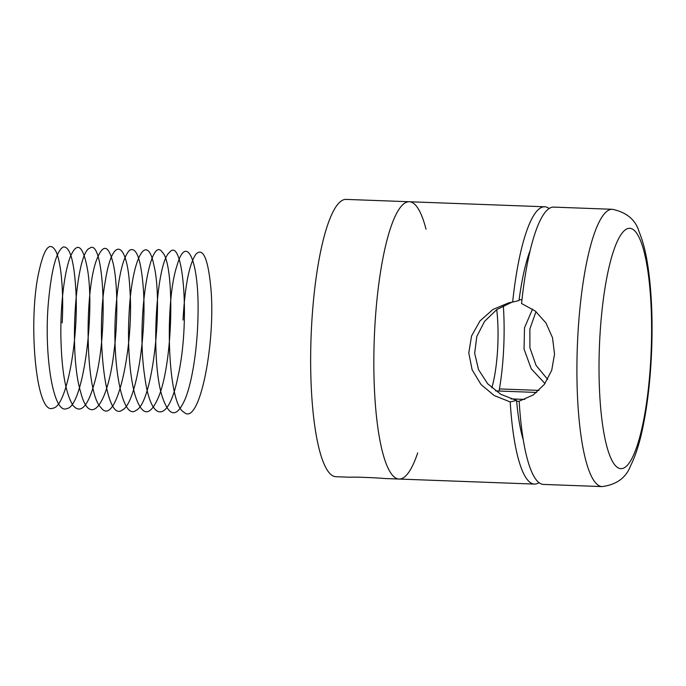 <?xml version="1.0" encoding="UTF-8"?>
<svg xmlns="http://www.w3.org/2000/svg" width="686" height="686" viewBox="0 0 686 686"><rect width="100%" height="100%" fill="white"/><g stroke="black" fill="none" stroke-linecap="round" stroke-linejoin="round"><path stroke-width="1.03" d="M426.015 229.21A138.744 29.935 92.1 0 0 409.328 201.753L346.147 199.403A138.744 29.935 92.1 0 0 310.835 345.092A138.744 29.935 92.1 0 0 335.848 476.701L350.237 477.242C352.827 476.821 375.705 477.67 384.64 478.519L399.029 479.051A138.744 29.935 92.1 0 0 417.697 452.906M374.016 347.442A138.744 29.935 92.1 0 0 399.029 479.051A138.744 29.935 -87.9 0 1 374.016 347.442A138.744 29.935 -87.9 0 1 409.328 201.753A138.744 29.935 92.1 0 0 374.016 347.442M491.811 387.847A57.813 12.477 92.1 0 0 496.724 309.609M499.065 391.046A85.561 18.462 92.1 0 0 503.318 305.656M538.982 482.661A138.744 29.935 -87.9 0 1 534.411 484.084A138.744 29.935 -87.9 0 1 510.204 401.927L494.212 395.565L480.997 384.486L472.122 369.797L468.778 352.956L471.565 335.943L480.029 320.894L492.96 309.455L508.815 302.809L512.648 302.072A138.744 29.935 -87.9 0 1 544.718 206.778A138.744 29.935 -87.9 0 1 549.169 208.535M523.238 439.769A111.921 24.147 -87.9 0 1 516.575 400.444L510.204 401.927M512.648 302.072L519.019 300.588A111.921 24.147 -87.9 0 1 530.287 250.15M535.998 311.633L529.875 328.92L529.901 347.785L536.083 365.415L547.642 379.392M516.575 400.444L500.789 394.313L487.635 383.714L478.519 369.625L474.669 353.264L476.804 336.457L484.573 321.374L496.767 309.583L511.996 302.174M532.55 309.034L524.516 327.754L524.035 349.071L531.247 368.811L544.984 383.543M524.773 399.406L510.95 398.892M519.182 401.327L516.644 401.233M602.102 486.597L543.441 484.419A138.744 29.935 -87.9 0 1 519.173 401.207L533.322 394.913L544.427 384.297L551.724 370.269L554.528 354.148L552.513 337.726L545.927 322.892L535.346 311.101L521.557 303.504A138.744 29.935 -87.9 0 1 553.739 207.112L612.409 209.299C626.687 212.326 635.588 219.829 639.112 231.799C642.893 240.88 645.8 252.182 647.833 265.696C651.46 289.904 652.755 317.575 651.7 348.72C650.534 379.787 647.292 407.355 641.967 431.451C638.898 445.317 635.09 456.782 630.545 465.854C626.069 477.756 616.594 484.668 602.102 486.597A138.744 29.935 -87.9 0 1 577.089 354.988A138.744 29.935 -87.9 0 1 612.409 209.299M499.434 388.928L538.982 390.394M519.139 299.688L521.96 299.791M495.609 390.917L536.649 392.443M62.186 322.935C63.901 290.958 61.003 261.074 55.652 250.853C49.598 240.752 43.895 248.255 38.553 273.38C27.903 322.78 36.101 416.188 53.011 408.144C66.482 406.995 78.581 340.359 75.94 291.627C74.199 260.972 69.946 246.085 63.181 246.994C56.355 251.11 51.433 269.589 48.406 302.406C43.741 354.533 53.285 415.167 66.868 408.556C83.649 406.884 95.706 308.134 86.89 266.279C82.483 244.936 76.995 241.678 70.444 256.487C64.595 270.987 60.428 303.709 60.865 335.643C61.517 370.449 65.624 393.798 73.188 405.692C81.068 414.507 88.434 405.898 95.285 379.881C108.963 328.68 103.294 237.296 89.763 248.221C76.326 251.693 68.154 351.301 80.622 391.938C89.789 428.587 107.891 405.315 114.047 351.283C117.975 320.602 117.606 285.179 113.662 265.645C109.074 245.211 103.535 242.904 97.052 258.725C84.181 289.595 84.978 392.666 100.842 407.424C116.028 429.427 134.327 347.27 129.868 289.08C127.442 239.868 112.418 235.152 105.352 280.9C95.457 334.073 105.37 423.545 122.288 409.996C135.862 404.406 146.881 334.897 143.331 288.472C141.024 259.265 136.454 246.523 129.628 250.227C122.803 257.13 118.146 277.436 115.668 311.161C111.869 364.686 122.562 421.324 136.145 410.305C153.055 403.076 163.457 302.106 153.793 264.822C146.933 230.685 131.823 258.142 129.131 312.927C127.262 344.14 129.774 378.929 135.699 397.065C142.276 415.939 149.591 416.625 157.626 399.132C173.618 364.943 174.947 262.875 162.179 252.079C150.011 233.943 136.008 319.633 144.635 375.731C150.526 423.528 168.559 424.025 177.948 376.674C190.665 321.194 182.973 234.946 169.502 252.422C155.962 262.541 149.805 364.506 163.259 399.535C169.999 417.44 177.34 417.165 185.289 398.712C192.534 380.944 197.585 346.379 198.005 315.14C199.334 260.354 186.275 232.16 176.928 265.885C164.546 302.603 167.53 403.968 183.865 412.14C199.669 427.695 216.39 339.844 210.628 285.573C207.764 258.022 202.91 247.492 196.076 253.983C189.293 263.621 184.946 285.633 183.033 320.028M599.17 354.722A120.247 25.939 92.1 0 0 635.836 449.502A120.247 25.939 92.1 0 0 640.921 241.635A120.247 25.939 92.1 0 0 599.17 354.722M399.029 479.051L534.411 484.084M409.328 201.753L544.718 206.778"/></g></svg>
